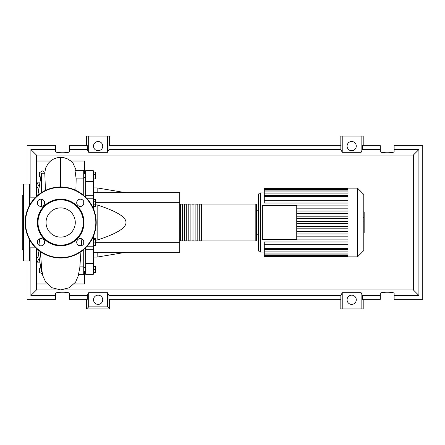 <?xml version="1.0" encoding="UTF-8"?>
<svg xmlns="http://www.w3.org/2000/svg" width="445" height="445" viewBox="0 0 445 445"><rect width="100%" height="100%" fill="white"/><g stroke="black" fill="none" stroke-linecap="round" stroke-linejoin="round"><path stroke-width="0.67" d="M93.322 192.724L179.763 192.724L179.763 202.33L95.553 202.33M179.763 202.33L179.763 252.276L93.322 252.276M179.763 242.67L95.553 242.67M95.553 240.078L97.166 240.078C116.584 233.77 126.191 227.912 125.974 222.5C126.191 217.088 116.584 211.23 97.166 204.922L95.553 204.922M97.166 252.276L97.166 257.077L93.322 257.077M97.166 204.922L97.166 240.078M93.322 187.923L97.166 187.923L97.166 192.724M93.322 172.07L95.553 172.07L95.553 178.929L93.322 178.929M93.322 178.006L95.553 178.006M93.322 174.579L95.553 174.579M93.322 201.257L95.553 201.257L95.553 199.482L93.322 199.482M93.322 206.58L95.553 206.58L95.553 201.257M93.322 204.806L95.553 204.806M93.322 242.887L95.553 242.887L95.553 238.542L93.322 238.542M93.322 239.46L95.553 239.46M93.322 245.395L95.553 245.395L95.553 242.887M93.322 272.574L95.553 272.574L95.553 266.071L93.322 266.071M93.322 269.503L95.553 269.503M93.322 266.427L95.553 266.427M93.322 272.93L95.553 272.93L95.553 272.574M93.322 208.483L93.322 195.694L85.64 195.694L85.64 197.218M93.322 195.694L93.322 170.696L85.64 170.696L85.64 181.538L93.322 181.538M85.64 195.694L85.64 181.538M93.322 263.462L85.64 263.462L85.64 274.304L93.322 274.304L93.322 236.518M85.64 263.462L85.64 249.306L93.322 249.306M85.64 247.782L85.64 249.306M179.763 240.172L180.531 240.94L180.531 204.06L179.763 204.828M255.825 240.94L255.825 204.06L201.657 204.06L201.657 240.94L255.825 240.94L256.593 240.172L256.593 204.828L256.593 210.207L258.517 210.207M199.738 222.5L199.738 204.06L197.819 204.06L197.819 240.94L199.738 240.94L199.738 222.5M195.895 222.5L195.895 204.06L193.976 204.06L193.976 240.94L195.895 240.94L195.895 222.5M192.056 222.5L192.056 204.06L190.132 204.06L190.132 240.94L192.056 240.94L192.056 222.5M188.213 222.5L188.213 204.06L186.294 204.06L186.294 240.94L188.213 240.94L188.213 222.5M184.369 222.5L184.369 204.06L182.45 204.06L182.45 240.94L184.369 240.94L184.369 222.5M363.782 194.437L363.782 250.563L357.457 256.882L357.457 188.118L363.782 194.437M357.457 188.118L347.979 188.118L347.979 256.882L264.28 256.882L264.28 241.98L347.979 241.98M260.436 252.081L260.436 192.919A1.919 1.919 0 0 0 258.517 194.838L258.517 250.162A1.919 1.919 0 0 0 260.436 252.081L264.28 252.081M262.355 239.694L262.355 205.306L296.743 205.306L296.743 239.694L262.355 239.694M347.979 208.182L296.743 208.182M347.979 211.03L296.743 211.03M347.979 213.339L296.743 213.339M347.979 216.192L296.743 216.192M347.979 218.495L296.743 218.495M347.979 221.349L296.743 221.349M347.979 223.651L296.743 223.651M347.979 226.505L296.743 226.505M347.979 228.808L296.743 228.808M347.979 231.661L296.743 231.661M347.979 233.97L296.743 233.97M347.979 200.717L264.28 200.717L264.28 188.519L347.979 188.519M347.979 188.118L264.28 188.118L264.28 188.519M347.979 244.283L264.28 244.283M347.979 239.126L296.743 239.126M347.979 236.818L296.743 236.818M264.28 200.717L264.28 203.02L347.979 203.02M347.979 205.874L296.743 205.874M364.166 212.042L364.166 217.282M364.166 212.287L363.782 212.287M363.782 218.061L364.166 218.061L364.166 221.076L363.782 221.037M364.166 219.674L363.782 219.674M363.782 223.373L364.166 223.373L364.166 221.41L363.782 221.41M364.166 223.373L364.166 233.102L363.782 233.102M364.166 231.433L363.782 231.433M364.166 231.172L363.782 231.172M364.166 229.075L363.782 229.075M364.166 227.807L363.782 227.807M364.166 227.256L363.782 227.256M364.166 225.637L363.782 225.637M35.767 247.854L29.932 247.854M35.767 197.146L29.932 197.146M42.014 271.773L41.457 271.773L37.847 249.74M41.457 271.773L41.457 266.872M41.457 206.424L41.457 199.188M41.457 192.602L41.457 173.227L37.847 195.26M37.619 201.368L37.619 204.238M37.619 240.762L37.619 243.632M41.457 173.227L44.8 173.227L45.451 190.388M42.403 274.059L39.344 272.296L39.344 268.747L40.823 267.896M40.823 177.104L39.344 176.253L39.344 172.705L42.42 170.93L44.761 172.282M81.246 245.735L81.847 238.859M83.716 243.632L83.716 240.762M78.526 274.304L83.716 274.304L83.716 266.132L79.944 266.132M83.716 266.132L83.716 249.545M78.531 274.304L79.811 267.54L80.946 251.681M81.201 245.39L78.598 245.39M75.884 190.388L76.167 178.868L83.716 178.868L83.716 170.696L75.033 170.696L76.167 178.868M83.716 195.455L83.716 178.868M83.716 204.238L83.716 201.368M39.243 186.739L36.657 182.161L36.657 186.004L38.765 189.665M38.765 255.335L36.657 258.996L36.657 262.839L39.243 258.261M39.994 262.839L36.657 262.839L36.657 283.966L47.209 283.966M50.513 161.034L36.657 161.034L36.657 182.161L39.994 182.161M70.822 161.034L84.678 161.034L84.678 173.578M84.678 271.422L84.678 283.966L74.126 283.966M29.932 240.339L29.932 260.531L29.548 260.915L23.401 260.915L23.018 260.531L23.018 190.649M29.548 205.34L29.548 184.085L23.401 184.085L23.401 260.915M23.018 195.221L22.25 195.995L22.25 249.005L23.018 249.779M29.932 250.897L29.932 247.437M23.018 247.437L23.018 250.897M23.018 230.805L23.018 231.817M29.932 190.649L29.932 204.661M37.336 222.5A23.329 23.329 0 0 0 60.665 245.829A23.329 23.329 0 0 0 83.999 222.5A23.329 23.329 0 0 0 60.665 199.171A23.329 23.329 0 0 0 37.336 222.5M83.332 222.5A22.667 22.667 0 0 1 60.665 245.167A22.667 22.667 0 0 1 38.003 222.5A22.667 22.667 0 0 1 60.665 199.833A22.667 22.667 0 0 1 83.332 222.5M25.131 222.5A35.533 35.533 0 0 1 60.665 186.967A35.533 35.533 0 0 1 96.203 222.5A35.533 35.533 0 0 1 60.665 258.033A35.533 35.533 0 0 1 25.131 222.5M44.622 242.197A3.649 3.649 0 0 0 40.973 238.548A3.649 3.649 0 0 0 37.324 242.197A3.649 3.649 0 0 0 40.973 245.846A3.649 3.649 0 0 0 44.622 242.197M44.622 202.803A3.649 3.649 0 0 0 40.973 199.154A3.649 3.649 0 0 0 37.324 202.803A3.649 3.649 0 0 0 40.973 206.452A3.649 3.649 0 0 0 44.622 202.803M84.01 202.803A3.649 3.649 0 0 0 80.361 199.154A3.649 3.649 0 0 0 76.712 202.803A3.649 3.649 0 0 0 80.361 206.452A3.649 3.649 0 0 0 84.01 202.803M84.01 242.197A3.649 3.649 0 0 0 80.361 238.548A3.649 3.649 0 0 0 76.712 242.197A3.649 3.649 0 0 0 80.361 245.846A3.649 3.649 0 0 0 84.01 242.197M75.283 222.5A14.618 14.618 0 0 0 60.665 207.882A14.618 14.618 0 0 0 46.052 222.5A14.618 14.618 0 0 0 60.665 237.118A14.618 14.618 0 0 0 75.283 222.5M102.734 299.78A4.611 4.611 0 0 1 98.123 304.391A4.611 4.611 0 0 1 93.517 299.78A4.611 4.611 0 0 1 98.123 295.174A4.611 4.611 0 0 1 102.734 299.78M356.289 299.78A4.611 4.611 0 0 1 351.678 304.391A4.611 4.611 0 0 1 347.067 299.78A4.611 4.611 0 0 1 351.678 295.174A4.611 4.611 0 0 1 356.289 299.78M102.734 146.11A4.611 4.611 0 0 1 98.123 150.721A4.611 4.611 0 0 1 93.517 146.11A4.611 4.611 0 0 1 98.123 141.504A4.611 4.611 0 0 1 102.734 146.11M356.289 146.11A4.611 4.611 0 0 1 351.678 150.721A4.611 4.611 0 0 1 347.067 146.11A4.611 4.611 0 0 1 351.678 141.504A4.611 4.611 0 0 1 356.289 146.11M380.297 295.491L362.508 295.491L362.508 299.335L380.297 299.335L380.297 293.4C379.963 291.831 394.465 291.831 394.131 293.4L394.131 299.335L422.75 299.335L422.75 145.665L394.131 145.665L394.131 151.6C394.465 153.169 379.963 153.169 380.297 151.6L380.297 145.665L362.508 145.665L362.508 149.509L380.297 149.509M86.597 145.665L86.597 136.059L88.677 136.059L88.677 152.296L87.292 149.509L87.292 145.665L69.503 145.665L69.503 151.6C69.837 153.169 55.341 153.169 55.675 151.6L55.675 145.665L27.05 145.665L27.05 184.085M363.203 145.665L363.203 136.059L361.129 136.059L361.129 152.296L342.227 152.296L340.848 149.509L340.848 145.665L108.958 145.665L108.958 149.509L107.573 152.296L107.573 136.059L109.648 136.059L109.648 145.665M340.152 145.665L340.152 136.059L342.227 136.059L342.227 152.296M363.203 299.335L363.203 308.941L340.152 308.941L340.152 299.335M109.648 299.335L109.648 308.941L86.597 308.941L86.597 299.335M394.131 149.509L418.906 149.509L418.906 295.491L394.131 295.491M27.05 260.915L27.05 299.335L55.675 299.335L55.675 293.4C55.341 291.831 69.837 291.831 69.503 293.4L69.503 299.335L87.292 299.335L87.292 295.491L69.503 295.491M69.503 149.509L87.292 149.509M55.675 295.491L30.894 295.491L30.894 247.854M30.894 197.146L30.894 149.509L55.675 149.509M361.129 136.059L342.227 136.059M362.508 149.509L361.129 152.296M107.573 152.296L88.677 152.296M107.573 136.059L88.677 136.059M87.292 295.491L88.677 292.704L107.573 292.704L108.958 295.491L108.958 299.335L340.848 299.335L340.848 295.491L342.227 292.704L342.227 308.941M342.227 292.704L361.129 292.704L361.129 308.941M361.129 292.704L362.508 295.491M418.906 295.491L413.327 289.912L36.473 289.912L36.473 248.533M30.894 295.491L36.473 289.912M340.848 295.491L108.958 295.491M108.958 149.509L340.848 149.509M109.648 308.941L107.573 306.861L88.677 306.861L86.597 308.941M88.677 292.704L88.677 306.861M107.573 292.704L107.573 306.861M418.906 149.509L413.327 155.088L413.327 289.912M36.473 196.468L36.473 155.088L413.327 155.088M30.894 149.509L36.473 155.088M93.322 176.053L85.64 176.053M92.543 238.203L93.322 238.203M93.322 206.797L92.543 206.797M85.64 268.947L93.322 268.947M347.979 189.67L264.28 189.67M347.979 196.451L264.28 196.451M347.979 190.911L264.28 190.911M347.979 193.091L264.28 193.091M347.979 255.33L264.28 255.33M347.979 248.549L264.28 248.549M347.979 254.089L264.28 254.089M347.979 251.909L264.28 251.909M364.166 217.527L363.782 217.527M364.166 216.303L363.782 216.303M364.166 214.145L363.782 214.145M364.166 222.389L363.782 222.389M364.166 223.496L363.782 223.496M60.665 186.967L60.665 157.358L57.116 157.764L53.828 158.91L50.769 160.823L48.216 163.382L45.679 167.976L44.684 173.227M29.548 239.66L29.548 260.915M95.82 222.5A35.149 35.149 0 0 0 60.665 187.351A35.149 35.149 0 0 0 25.515 222.5A35.149 35.149 0 0 0 60.665 257.649A35.149 35.149 0 0 0 95.82 222.5M85.64 267.579L83.716 267.579M85.64 177.422L83.716 177.422M125.974 252.276L97.166 257.077M125.974 192.724L97.166 187.923M85.64 173.578L83.716 173.578M85.64 271.422L83.716 271.422M86.625 246.769L93.322 246.769M86.625 198.231L93.322 198.231M182.45 240.172L180.531 240.172M186.294 240.172L184.369 240.172M190.132 240.172L188.213 240.172M193.976 240.172L192.056 240.172M197.819 240.172L195.895 240.172M201.657 240.172L199.738 240.172M201.657 204.828L199.738 204.828M197.819 204.828L195.895 204.828M193.976 204.828L192.056 204.828M190.132 204.828L188.213 204.828M186.294 204.828L184.369 204.828M182.45 204.828L180.531 204.828M255.825 204.06L256.593 204.828M260.436 192.919L264.28 192.919M264.28 195.294L347.979 195.294M264.28 189.759L347.979 189.759M264.28 191.94L347.979 191.94M347.979 256.481L264.28 256.481M347.979 249.706L264.28 249.706M347.979 255.241L264.28 255.241M347.979 253.06L264.28 253.06M256.593 234.793L258.517 234.793M347.979 256.882L357.457 256.882M363.515 211.892L364.166 211.892M363.515 217.672L364.166 217.672M363.515 221.076L364.166 221.076M76.362 170.696L73.102 163.359L70.544 160.806L67.484 158.898L64.191 157.753L60.665 157.358M78.882 274.304L75.639 282.074L69.242 287.759L60.665 289.912L52.093 287.759L45.69 282.074L42.798 275.755L41.719 269.447L40.389 251.681M39.989 245.712L39.488 238.859M23.401 184.085L23.018 184.469M29.548 184.085L29.932 184.469"/></g></svg>
